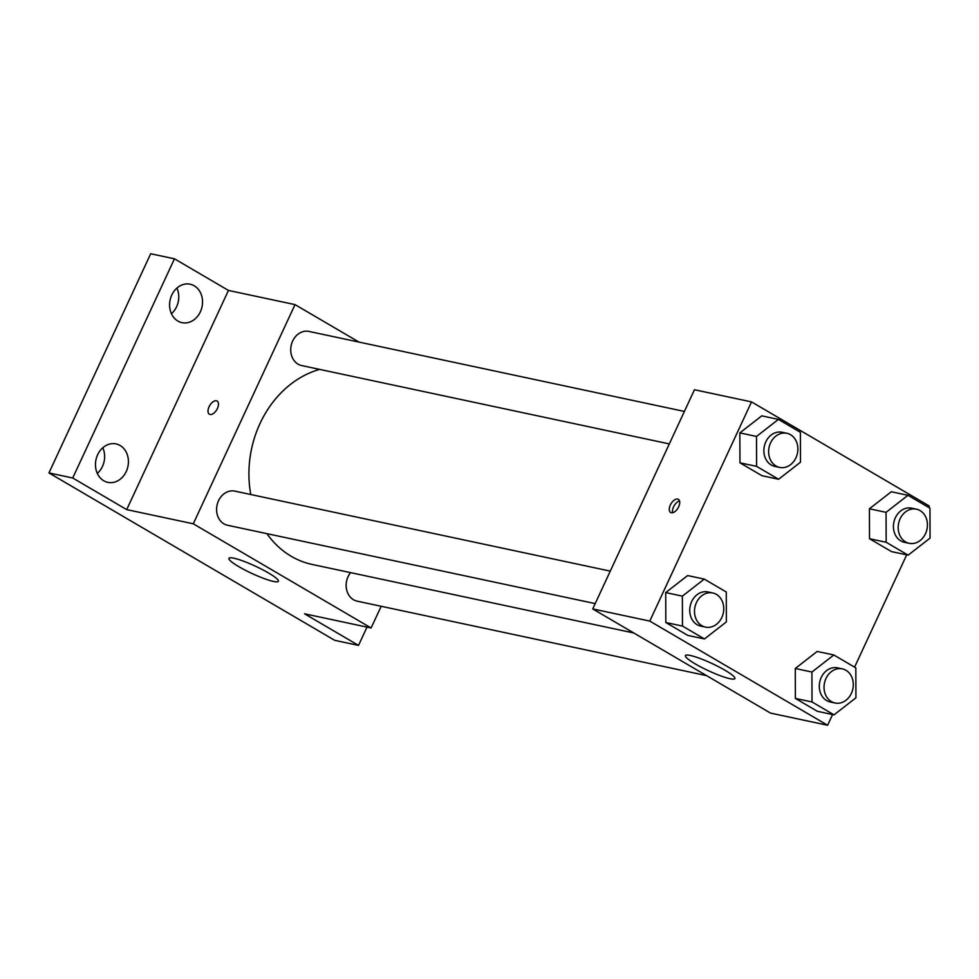 <?xml version="1.0" encoding="UTF-8"?>
<svg xmlns="http://www.w3.org/2000/svg" width="979" height="979" viewBox="0 0 979 979"><rect width="100%" height="100%" fill="white"/><g stroke="black" fill="none" stroke-linecap="round" stroke-linejoin="round"><path stroke-width="1.47" d="M97.313 473.42A19.653 16.313 102 0 0 102.783 447.77M171.447 313.733A19.653 16.313 102 0 0 176.905 288.083M367.003 627.098L358.51 645.406L334.732 640.339L48.95 472.93L150.693 253.745L174.47 258.811L228.45 290.433L295.022 304.616L358.987 342.087M358.51 645.406L304.53 613.784L371.102 627.98L193.279 523.802L126.707 509.618L72.727 477.997L48.95 472.93M273.508 581.44A27.265 4.026 24.9 0 1 245.031 570.072A27.265 4.026 24.9 0 1 228.927 558.324A27.265 4.026 24.9 0 1 255.36 566.156A27.265 4.026 24.9 0 1 278.391 581.293A27.265 4.026 24.9 0 1 273.508 581.44M72.727 477.997L174.47 258.811M120.123 445.506A19.653 16.313 -78 0 1 127.209 469.076A19.653 16.313 -78 0 1 107.837 482.353A19.653 16.313 -78 0 1 103.75 480.762A19.653 16.313 -78 0 1 96.664 457.193A19.653 16.313 -78 0 1 116.036 443.915A19.653 16.313 -78 0 1 120.123 445.506M194.246 285.807A19.653 16.313 -78 0 1 201.331 309.376A19.653 16.313 -78 0 1 181.972 322.654A19.653 16.313 -78 0 1 177.884 321.063A19.653 16.313 -78 0 1 170.799 297.494A19.653 16.313 -78 0 1 190.159 284.216A19.653 16.313 -78 0 1 194.246 285.807M126.707 509.618L228.45 290.433M319.643 369.389A100.347 83.337 102 0 0 250.783 494.517M266.888 533.641A100.347 83.337 102 0 0 312.142 564.442L633.792 632.985M193.279 523.802L295.022 304.616M381.174 606.282L371.102 627.98M610.272 571.124L234.862 491.128A17.451 14.489 102 0 0 217.044 505.176A17.451 14.489 102 0 0 227.581 525.27L595.195 603.602M684.394 411.437L308.985 331.428A17.451 14.489 102 0 0 291.179 345.477A17.451 14.489 102 0 0 301.716 365.571L669.318 443.915M706.581 675.632L357.139 601.155A17.451 14.489 -78 0 1 348.071 576.655A17.451 14.489 -78 0 1 350.568 572.629M209.384 414.215A7.636 4.1 120.4 0 1 209.09 406.738A7.636 4.1 120.4 0 1 217.105 401.035A7.636 4.1 120.4 0 1 216.787 409.699A7.636 4.1 120.4 0 1 209.384 414.215A7.636 4.1 120.4 0 1 209.078 406.738A7.636 4.1 120.4 0 1 217.105 401.035M832.578 714.548L827.61 725.255L770.546 713.104L592.723 608.926L694.466 389.74L751.529 401.904L929.352 506.07L928.704 507.452M704.464 638.957L687.821 635.408L665.83 622.522L665.72 592.589L687.625 575.554L665.72 592.589L682.363 596.138L704.268 579.103L726.271 591.989L726.369 621.91L704.464 638.957L682.473 626.07L682.363 596.138M908.145 555.154L891.502 551.605L869.511 538.719L869.413 508.786L891.306 491.752L869.413 508.786L886.056 512.335L907.949 495.301L929.952 508.187L930.05 538.12L908.145 555.154L886.154 542.268L886.056 512.335M827.61 725.255L649.787 621.09L751.529 401.904M906.701 554.848L854.581 667.152M778.599 479.257L761.956 475.708L739.953 462.822L739.855 432.902L761.76 415.855L739.855 432.902L756.498 436.45L778.403 419.404L800.394 432.29L800.492 462.223L778.599 479.257L756.596 466.371L756.498 436.45M834.022 714.854L817.379 711.305L795.376 698.419L795.278 668.486L817.184 651.451L795.278 668.486L811.921 672.035L833.827 654.988L855.83 667.886L855.927 697.807L834.022 714.854L812.019 701.967L811.921 672.035M649.787 621.09L592.723 608.926M730.004 678.716A27.265 4.026 24.9 0 1 701.527 667.348A27.265 4.026 24.9 0 1 685.422 655.612A27.265 4.026 24.9 0 1 711.855 663.444A27.265 4.026 24.9 0 1 734.899 678.569A27.265 4.026 24.9 0 1 730.004 678.716M670.346 505.029A7.636 4.1 120.4 0 1 678.361 499.339A7.636 4.1 120.4 0 1 678.043 507.991A7.636 4.1 120.4 0 1 670.639 512.506A7.636 4.1 120.4 0 1 670.346 505.029M672.659 512.739A7.636 4.1 120.4 0 1 673.54 506.914A7.636 4.1 120.4 0 1 679.548 500.979M842.319 668.865L837.559 667.849A17.451 14.489 102 0 0 819.753 681.898A17.451 14.489 102 0 0 830.29 701.992L835.038 703.008A17.451 14.489 102 0 0 851.375 693.377A17.451 14.489 102 0 0 842.319 668.865A17.451 14.489 102 0 0 824.502 682.914A17.451 14.489 102 0 0 835.038 703.008M833.827 654.988L817.184 651.451M817.379 711.305L795.376 698.419L795.278 668.486M812.019 701.967L795.376 698.419M712.761 592.968L708.001 591.952A17.451 14.489 102 0 0 690.195 606.001A17.451 14.489 102 0 0 700.731 626.095L705.492 627.111A17.451 14.489 102 0 0 721.829 617.48A17.451 14.489 102 0 0 712.761 592.968A17.451 14.489 102 0 0 694.955 607.017A17.451 14.489 102 0 0 705.492 627.111M704.268 579.103L687.625 575.554M687.821 635.408L665.83 622.522L665.72 592.589M682.473 626.07L665.83 622.522M916.442 509.166L911.694 508.162A17.451 14.489 102 0 0 893.876 522.211A17.451 14.489 102 0 0 904.412 542.293L909.173 543.308A17.451 14.489 102 0 0 925.51 533.677A17.451 14.489 102 0 0 916.442 509.166A17.451 14.489 102 0 0 898.636 523.214A17.451 14.489 102 0 0 909.173 543.308M907.949 495.301L891.306 491.752M891.502 551.605L869.511 538.719L869.413 508.786M886.154 542.268L869.511 538.719M786.883 433.281L782.135 432.265A17.451 14.489 102 0 0 764.318 446.314A17.451 14.489 102 0 0 774.854 466.396L779.614 467.411A17.451 14.489 102 0 0 795.951 457.78A17.451 14.489 102 0 0 786.883 433.281A17.451 14.489 102 0 0 769.078 447.33A17.451 14.489 102 0 0 779.614 467.411M778.403 419.404L761.76 415.855M761.956 475.708L739.953 462.822L739.855 432.902M756.596 466.371L739.953 462.822"/></g></svg>
